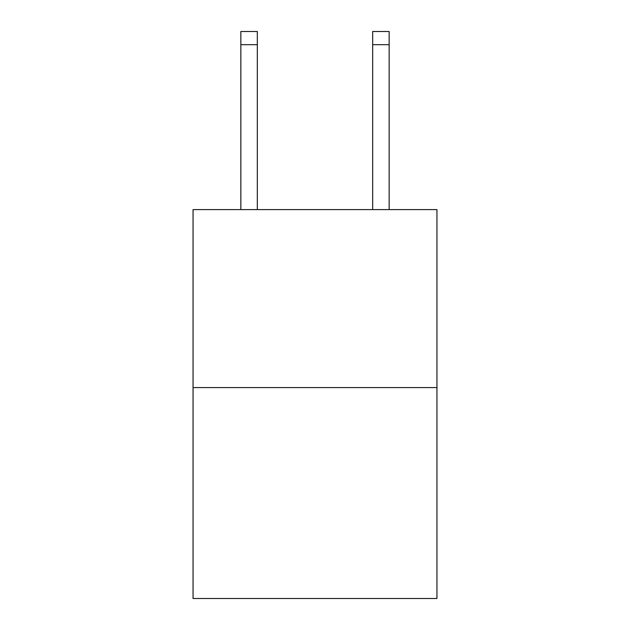 <?xml version="1.0" encoding="UTF-8"?>
<svg xmlns="http://www.w3.org/2000/svg" width="630" height="630" viewBox="0 0 630 630"><rect width="100%" height="100%" fill="white"/><g stroke="black" fill="none" stroke-linecap="round" stroke-linejoin="round"><path stroke-width="0.94" d="M436.944 387.576L436.944 209.601L193.056 209.601L193.056 598.5L436.944 598.5L436.944 387.576L193.056 387.576M257.323 209.601L257.323 44.683L240.849 44.683L240.849 31.5L257.323 31.5L257.323 44.683M240.849 209.601L240.849 44.683M389.151 209.601L389.151 31.5L372.676 31.5L372.676 209.601M372.676 44.683L389.151 44.683"/></g></svg>
